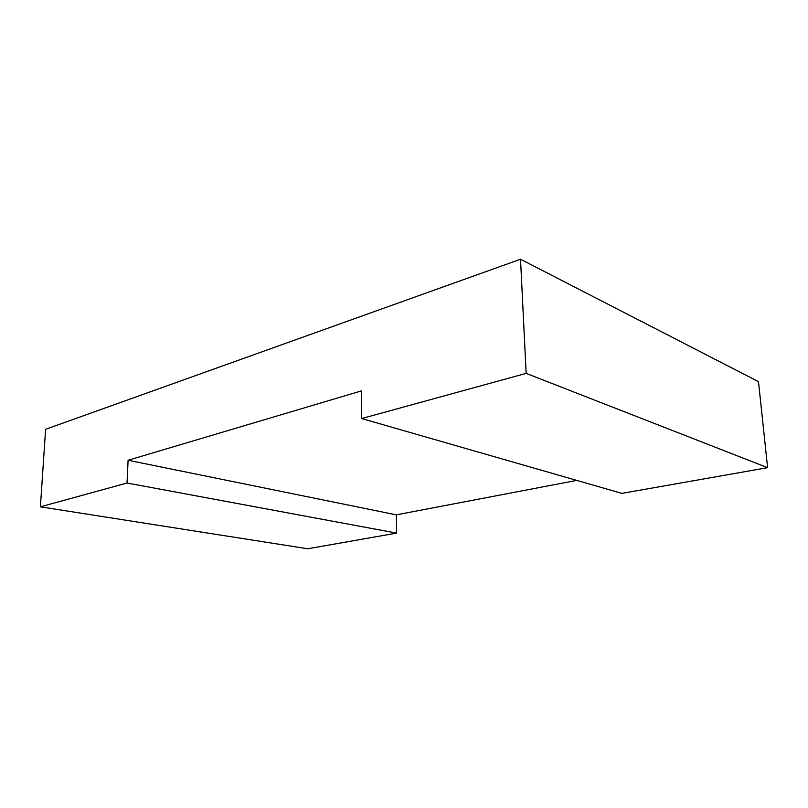 <?xml version="1.0" encoding="UTF-8"?>
<svg xmlns="http://www.w3.org/2000/svg" width="808" height="808" viewBox="0 0 808 808"><rect width="100%" height="100%" fill="white"/><g stroke="black" fill="none" stroke-linecap="round" stroke-linejoin="round"><path stroke-width="1.21" d="M576.771 480.396L396.334 514.847L128.098 460.257L361.429 390.89L361.681 418.554L526.149 373.377L520.524 259.227L45.602 429.311L40.4 506.818L307.798 548.773L396.647 533.108L127.028 483.022L40.4 506.818M396.647 533.108L396.334 514.847M127.028 483.022L128.098 460.257M526.149 373.377L767.6 467.67L758.5 381.659L520.524 259.227M767.6 467.67L621.897 493.375L361.681 418.554"/></g></svg>
